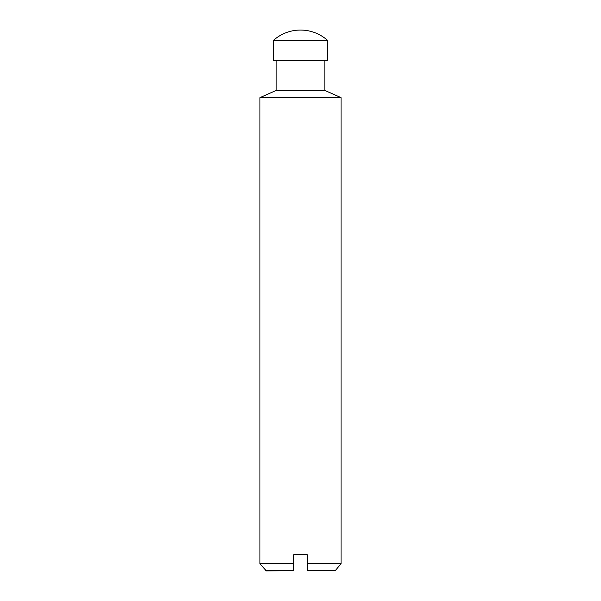 <?xml version="1.0" encoding="UTF-8"?>
<svg xmlns="http://www.w3.org/2000/svg" width="601" height="601" viewBox="0 0 601 601"><rect width="100%" height="100%" fill="white"/><g stroke="black" fill="none" stroke-linecap="round" stroke-linejoin="round"><path stroke-width="0.9" d="M300.5 40.38L327.545 40.38A40.567 40.567 0 0 0 273.455 40.38L300.5 40.38M273.455 40.38L273.455 60.476L327.545 60.476L327.545 40.38M265.717 570.589L293.739 570.589L266.341 570.95L259.933 563.678L259.933 97.662L276.159 90.398L324.84 90.398L324.84 60.476M259.933 97.662L341.067 97.662L324.84 90.398M293.739 570.589L293.739 554.723L307.261 554.723L307.261 563.678L341.067 563.678L341.067 97.662M335.283 570.589L307.261 570.589L335.283 570.589L341.067 563.678M307.261 563.678L307.261 570.589M259.933 563.678L293.739 563.678M276.159 90.398L276.159 60.476"/></g></svg>
